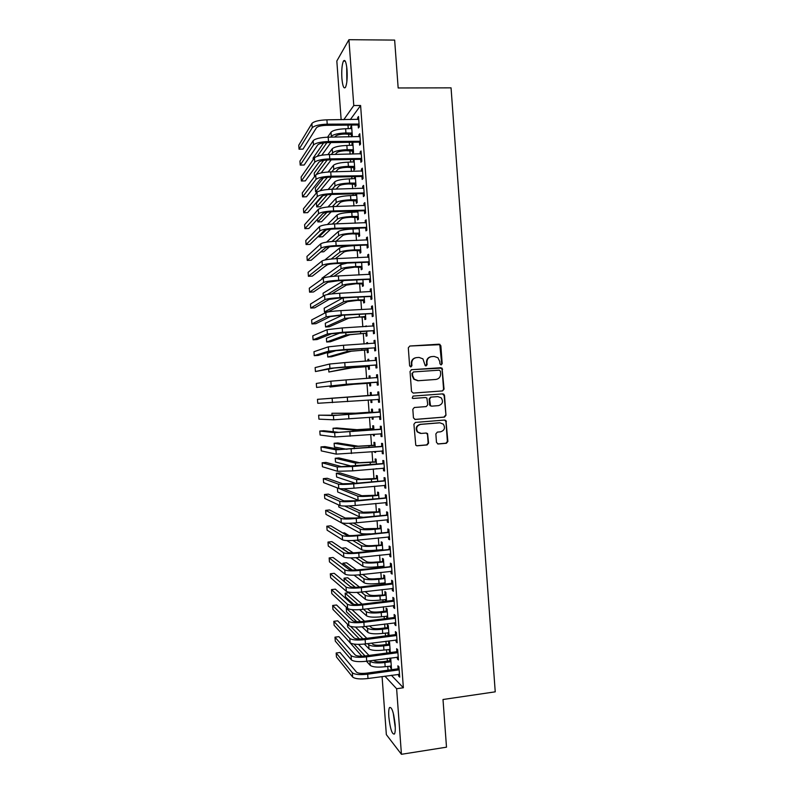 <?xml version="1.0" encoding="UTF-8"?>
<svg xmlns="http://www.w3.org/2000/svg" width="794" height="794" viewBox="0 0 794 794"><rect width="100%" height="100%" fill="white"/><g stroke="black" fill="none" stroke-linecap="round" stroke-linejoin="round"><path stroke-width="1.19" d="M441.136 364.912L442.189 363.652L440.868 345.767L439.132 344.179L409.823 346.025L408.305 347.822L409.625 365.845L410.865 366.957L411.927 365.697L411.749 363.364C411.828 360.049 413.446 358.134 416.592 357.598L419.043 357.429L422.914 358.838L425.207 365.617L426.05 365.935L427.103 364.674L426.934 362.352C427.013 359.047 428.611 357.131 431.738 356.595L434.179 356.437L437.931 357.747L439.747 361.488L439.926 363.801L441.136 364.912M440.978 364.903L441.692 363.731L439.787 344.675L409.823 346.025M410.736 366.957L411.749 363.364M425.912 365.935L426.934 362.352M388.832 716.922C388.514 712.168 388.732 709.042 389.507 707.543C391.829 706.71 393.705 712.407 395.144 724.614C395.462 729.398 395.233 732.525 394.469 734.003C392.097 734.698 390.221 729.001 388.832 716.922M341.896 78.378C341.46 70.319 341.976 64.552 343.435 61.069C345.062 59.093 346.263 62.071 347.038 69.991C347.464 78.13 346.958 83.896 345.499 87.3C343.852 89.226 342.651 86.258 341.896 78.378M436.482 442.447L438.228 443.985L446.397 443.28L447.885 441.464L445.96 420.542L444.69 420.046L415.421 422.418L413.912 424.244L415.768 445.226L417.138 445.811L427.103 444.948L428.601 443.121L427.559 433.574L426.229 433.028L421.286 433.445L417.684 431.946C415.709 428.194 416.691 425.673 420.631 424.383L439.896 422.815L443.32 424.145C445.464 427.897 444.541 430.457 440.551 431.827L437.355 432.095L435.856 433.921L436.482 442.447M391.363 675.257L403.362 687.763L360.605 105.503L353.777 105.542L343.802 119.666M403.362 687.763L396.623 688.726L401.436 754.3L386.35 734.649L382.073 676.557M341.142 119.686L336.825 61.019L348.933 39.7L394.648 40.097L398.161 87.965L451.052 87.846L495.238 691.832L443.002 699.504L446.496 747.174L401.436 754.3M348.933 39.7L353.777 105.542M442.556 390.916L444.044 389.12L442.04 368.098L411.56 369.686L410.041 371.493L411.51 391.511L413.277 393.09L442.556 390.916L443.558 389.149L442.099 369.319L440.362 367.751L411.223 369.746M444.511 395.432L445.97 415.292L444.471 417.108L415.202 419.45L413.446 417.882L412.82 409.317L414.329 407.501L426.249 406.578L427.758 404.761L426.864 398.022L425.584 397.526L413.178 398.459L412.255 398.102L412.999 396.087L442.774 393.864L444.005 394.32L445.97 415.292M397.258 657.095L397.397 658.96L398.449 659.963L397.685 649.661L396.643 648.698L396.841 651.477M389.139 649.363L389.278 651.209L390.261 652.152L389.536 642.177L388.544 641.274L388.742 643.964M394.737 622.744L394.876 624.759L395.918 625.622L395.164 615.32L394.122 614.496L394.33 617.275M387.78 618.318L387.085 608.909L386.112 608.135L386.311 610.824M386.698 616.094L386.847 618.079L387.75 617.96M392.206 588.384L392.365 590.547L393.397 591.272L392.643 580.97L391.611 580.285L391.819 583.064M385.259 584.056L384.643 575.64L383.681 574.995L383.879 577.685M384.256 582.816L384.356 584.156M389.685 554.023L389.854 556.336L390.876 556.922L390.122 546.609L389.1 546.064L389.308 548.843M382.748 549.785L382.202 542.362L381.239 541.845L381.438 544.535M387.154 519.653L387.343 522.105L388.355 522.561L387.591 512.249L386.589 511.842L386.787 514.611M380.227 515.505L379.75 509.073L378.807 508.686L379.006 511.376M384.633 485.273L384.822 487.873L385.824 488.181L385.07 477.869L384.068 477.601L384.276 480.38M377.706 481.214L377.309 475.775L376.366 475.527L376.564 478.216M382.113 450.883L382.311 453.632L383.303 453.811L382.539 443.489L381.557 443.36L381.755 446.139M375.185 446.923L374.857 442.476L373.934 442.357L374.133 445.047M374.609 451.538L374.659 452.302L375.572 452.223M375.522 451.458L375.592 452.471L374.659 452.302M379.592 416.612L379.79 419.391L380.773 419.421L380.018 409.108L379.036 409.108L379.244 411.897M372.664 412.622L372.416 409.168L371.493 409.178L371.691 411.868M372.078 417.078L372.227 419.133L373.14 419.053M372.991 417.009L373.14 419.163L372.227 419.133M377.071 382.351L377.279 385.13L378.252 385.03L377.487 374.708L376.525 374.857L376.723 377.636M370.133 378.252L369.964 375.85L369.051 375.989L369.23 378.311M369.587 383.254L369.786 385.944L370.699 385.844L370.461 382.599M374.56 348.09L374.758 350.869L375.721 350.63L374.967 340.308L374.004 340.596L374.212 343.375L375.155 342.909M367.602 343.782L367.513 342.532L366.62 342.8L366.689 343.842M367.146 350.065L367.344 352.754L368.247 352.526L367.94 348.288M372.039 313.819L372.247 316.608L373.19 316.22L372.436 305.898L371.493 306.325L371.681 308.955M364.714 316.866L364.912 319.565L365.796 319.198L365.419 313.967M369.518 279.548L369.726 282.327L370.669 281.801L369.905 271.479L368.972 272.044L369.15 274.535M362.272 283.666L362.471 286.356L363.354 285.87L362.898 279.637M367.007 245.257L367.205 248.046L368.138 247.381L367.374 237.049L366.451 237.753L366.62 240.106M359.831 250.457L360.029 253.147L360.903 252.532L360.367 245.296M364.486 210.966L364.684 213.755L365.607 212.951L364.853 202.619L363.93 203.463L364.099 205.666M356.933 210.986L357.012 212.117M357.389 217.238L357.588 219.928L358.451 219.184L357.846 210.956M361.965 176.665L362.173 179.454L363.076 178.511L362.322 168.179L361.409 169.162L361.568 171.216M354.521 176.625L354.561 178.759M354.948 184.01L355.146 186.709L356 185.826L355.325 176.605M359.444 142.364L359.652 145.143L360.545 144.071L359.791 133.729L358.888 134.851L359.037 136.757M352.506 150.781L352.705 153.48L353.548 152.468L352.814 142.454L351.97 143.506L352.109 145.391M360.605 105.503L350.323 119.596M347.99 125.095L348.258 128.727M348.645 133.988L348.864 136.896M349.261 142.295L349.489 145.431M349.866 150.612L350.134 154.165M350.521 159.495L350.72 162.125M351.087 167.236L351.405 171.435M351.782 176.685L351.941 178.819M352.318 183.861L352.665 188.704M353.052 193.875L353.171 195.513M353.538 200.485L353.935 205.964M354.313 211.065L354.392 212.206M354.759 217.109L355.206 223.223M355.573 228.255L355.623 228.89M355.98 233.734L356.476 240.483M357.201 250.348L357.747 257.742M358.422 266.963L359.007 275.002M359.642 283.577L360.278 292.252M360.863 300.192L361.548 309.501M362.084 316.806L362.818 326.751M363.305 333.411L364.079 344.001M364.525 350.015L365.349 361.25M365.746 366.63L366.62 378.49M366.967 383.234L367.88 395.68M368.198 400.047L369.101 412.284M369.468 417.287L370.322 428.879M370.738 434.526L371.542 445.484M371.999 451.766L372.763 462.078M373.269 468.996L373.984 478.673M374.53 486.226L375.195 495.258M375.8 503.456L376.416 511.852M377.071 520.685L377.636 528.437M378.331 537.915L378.857 545.031M379.601 555.145L380.078 561.616M380.435 566.469L380.495 567.323M380.862 572.365L381.289 578.201M381.656 583.124L381.755 584.463M382.132 589.585L382.51 594.775M382.877 599.768L383.016 601.614M383.393 606.805L383.73 611.36M384.107 616.422L384.276 618.754M384.663 624.024L384.951 627.935M385.328 633.066L385.537 635.905M385.924 641.234L386.172 644.51M386.549 649.71L386.797 653.045M387.194 658.454L387.383 661.084M387.77 666.355L388.058 670.186M351.285 134.156L351.484 136.856L352.318 135.784L351.583 125.77L350.75 126.891L350.879 128.697M358.183 125.204L358.392 127.993L359.285 126.841L358.521 116.5L357.628 117.691L357.766 119.527M353.787 159.425L353.34 162.075M353.727 167.395L353.926 170.095L354.769 169.142L354.055 159.425M360.704 159.515L360.913 162.304L361.816 161.291L361.052 150.959L360.148 152.011L360.297 153.986M355.662 193.805L355.791 195.443M356.169 200.624L356.367 203.324L357.221 202.5L356.585 193.776M363.225 193.815L363.424 196.604L364.347 195.731L363.583 185.399L362.669 186.312L362.828 188.436M358.193 228.156L358.243 228.801M358.61 233.843L358.809 236.543L359.672 235.858L359.106 228.126M365.746 228.116L365.945 230.895L366.878 230.171L366.113 219.839L365.19 220.613L365.359 222.886M361.052 267.062L361.25 269.752L362.124 269.196L361.627 262.467M368.257 262.407L368.466 265.186L369.399 264.591L368.644 254.269L367.711 254.904L367.89 257.316M363.493 300.271L363.692 302.961L364.575 302.534L364.158 296.807M370.778 296.688L370.987 299.467L371.929 299.01L371.175 288.688L370.232 289.185L370.421 291.745M366.342 326.552L366.292 325.868L365.429 326.602M365.935 333.47L366.123 336.16L367.027 335.872L366.679 331.128M373.299 330.959L373.498 333.738L374.46 333.42L373.696 323.098L372.743 323.456L372.942 326.165M368.873 361.012L368.744 359.196L367.84 359.394L367.959 361.081M368.366 366.659L368.565 369.359L369.478 369.19L369.2 365.448M375.82 365.22L376.019 367.999L376.981 367.83L376.227 357.508L375.264 357.727L375.473 360.506M370.272 392.583L371.185 392.514L370.272 392.583L370.47 395.283M371.751 400.156L370.818 399.848L371.006 402.538L371.92 402.469M371.185 392.514L371.403 395.472M371.671 399.789L371.92 402.508L371.006 402.538M379.512 402.23L378.539 402.26L379.512 402.191L378.758 391.908L377.785 391.988L377.984 394.767M378.331 399.481L378.539 402.26M373.924 429.772L373.637 425.822L372.714 425.763L372.912 428.462M373.339 434.308L373.448 435.717L374.361 435.648M374.252 434.229L374.371 435.817L373.448 435.717M380.852 433.732L381.051 436.511L382.033 436.611L381.279 426.299L380.296 426.239L380.505 429.018M376.445 464.073L376.078 459.131L375.155 458.942L375.344 461.632M375.87 468.758L376.793 468.807M376.783 468.678L375.88 468.887M383.373 468.073L383.571 470.753L384.564 471.001L383.81 460.689L382.817 460.48L383.016 463.259M378.966 498.364L378.53 492.429L377.587 492.111L377.785 494.801M385.894 502.463L386.083 504.994L387.085 505.371L386.331 495.059L385.328 494.722L385.537 497.501M381.487 532.645L380.971 525.717L380.028 525.271L380.227 527.96M388.425 536.833L388.594 539.215L389.616 539.741L388.852 529.429L387.839 528.953L388.048 531.732M383.998 566.916L383.423 558.996L382.46 558.42L382.658 561.11M383.026 566.172L383.095 567.025M390.946 571.204L391.114 573.437L392.137 574.102L391.382 563.79L390.36 563.174L390.559 565.953M386.519 601.187L385.864 592.274L384.892 591.57L385.09 594.259M385.477 599.46L385.616 601.296M393.467 605.564L393.626 607.658L394.658 608.452L393.903 598.15L392.871 597.396L393.07 600.165M389.04 635.448L388.306 625.543L387.333 624.709L387.532 627.399M387.919 632.729L388.058 634.644L388.971 634.525M388.971 635.458L388.058 634.644M395.998 639.914L396.137 641.86L397.179 642.793L396.424 632.49L395.382 631.597L395.591 634.376M389.785 658.107L389.963 660.529M390.37 665.997L390.499 667.774L391.402 667.655M390.499 667.774L391.492 668.786L390.757 658.802L390.003 658.077M398.519 674.265L398.648 676.061L399.71 677.133L398.945 666.831L397.893 665.799L398.102 668.578M384.911 676.16L396.623 688.726M350.75 126.891L351.673 126.881M357.628 117.691L358.61 117.691M351.97 143.506L352.893 143.496M358.888 134.851L359.871 134.841M353.191 160.12L354.114 160.11M360.148 152.011L361.131 151.991M354.412 176.734L355.335 176.715M361.409 169.162L362.392 169.142M362.669 186.312L363.652 186.292M363.93 203.463L364.912 203.433M365.19 220.613L366.173 220.573M366.451 237.753L367.423 237.724M367.711 254.904L368.684 254.864M368.972 272.044L369.944 271.995M370.232 289.185L371.205 289.135M371.493 306.325L372.465 306.266M365.399 326.205L366.312 326.145M372.743 323.456L373.726 323.406M366.62 342.8L367.533 342.74M374.004 340.596L374.976 340.537M367.84 359.394L368.753 359.335M375.264 357.727L376.237 357.657M369.051 375.989L369.964 375.929M376.525 374.857L377.497 374.788M377.785 391.988L378.758 391.918M379.79 419.391L380.763 419.311M381.051 436.511L382.023 436.432M382.311 453.632L383.284 453.553M383.571 470.753L384.534 470.663M384.822 487.873L385.795 487.784M386.083 504.994L387.055 504.895M387.343 522.105L388.306 522.005M388.594 539.215L389.566 539.116M389.854 556.336L390.827 556.227M391.114 573.437L392.077 573.328M392.365 590.547L393.338 590.428M393.626 607.658L394.588 607.539M394.876 624.759L395.849 624.64M396.137 641.86L397.109 641.731M389.278 651.209L390.191 651.09M397.397 658.96L398.36 658.831M398.648 676.061L399.62 675.922M430.924 356.724C427.996 357.399 426.507 359.305 426.467 362.431M415.748 357.727C412.82 358.422 411.342 360.327 411.302 363.444M413.168 393.09L442.069 390.956M440.472 371.264L439.251 370.163L413.535 371.929L412.473 373.2L412.652 375.661L414.22 379.145L418.289 380.713L435.866 379.463C438.983 378.907 440.571 376.991 440.65 373.706L440.472 371.264M413.376 371.959L412.473 373.2M435.727 379.472L417.833 380.763L413.773 379.204L412.205 375.711L412.026 373.259M414.815 419.431L443.985 417.098L445.474 415.282M425.584 397.526L412.999 398.459M438.556 405.625C442.605 404.215 443.499 401.625 441.216 397.854L437.891 396.603L431.122 397.109L429.614 398.925L430.507 405.655L431.777 406.151L438.556 405.625M431.589 406.151L430.03 405.665L429.564 404.593L429.147 398.945L430.646 397.139L437.405 396.623M444.015 395.452L442.447 393.893M420.373 433.415L417.227 431.906C415.252 428.164 416.235 425.644 420.165 424.363L439.4 422.795M416.582 445.762L426.626 444.898L428.135 443.072L427.509 434.546L426.239 433.028M437.683 443.945L445.891 443.231L447.379 441.414L445.93 421.584L444.61 420.056M352.228 134.523L345.122 134.027C340.07 134.226 336.825 134.98 335.396 136.3L334.83 137.094M330.77 137.144L331.326 136.35C333.45 134.375 338.323 133.243 345.936 132.935L352.119 133.074M351.782 128.479L345.628 128.767L345.936 132.935M330.89 142.573L321.808 155.207M313.243 159.594L313.124 158.056L323.605 142.92M327.575 137.193L331.019 132.211C333.143 130.206 338.016 129.065 345.628 128.767M317.312 156.269L326.9 142.642M350.759 133.958L351.593 132.866M358.729 119.299L326.9 119.825L327.217 124.172L359.077 124.043M359.196 125.601L357.637 124.995L326.453 125.333C321.183 125.541 317.858 126.335 316.469 127.745L302.99 149.133L299.05 149.203L312.221 127.794C314.285 125.68 319.287 124.469 327.217 124.172M299.05 149.203L298.762 145.223L311.903 123.487C313.967 121.353 318.97 120.132 326.9 119.825M357.637 124.995L358.531 123.834M353.449 151.138L346.353 150.671C341.291 150.88 338.046 151.604 336.616 152.835L335.396 154.433M331.346 154.502L332.547 152.914C334.681 151.049 339.554 149.967 347.167 149.649L353.35 149.758M353.012 145.163L346.859 145.471L347.167 149.649M331.217 159.852L321.183 172.893M314.493 176.665L314.235 173.082L323.634 160.398M327.942 154.582L332.239 148.766C334.373 146.88 339.246 145.788 346.859 145.471M316.181 174.62L327.217 159.971M351.98 150.582L352.824 149.55M354.67 167.752L347.574 167.316C342.522 167.534 339.266 168.219 337.827 169.38L335.852 171.772M331.823 171.861L333.768 169.469C335.902 167.723 340.785 166.69 348.397 166.353L354.571 166.442M354.233 161.847L348.09 162.175L348.397 166.353M331.406 177.151L320.151 190.758M327.376 177.35L315.615 191.86L315.337 188.109L323.416 177.955M328.15 172L333.46 165.331C335.594 163.554 340.477 162.512 348.09 162.175M315.615 191.86L317.501 191.811M353.201 167.197L354.045 166.234M359.99 136.528L328.18 137.183L328.498 141.521L360.347 141.272M360.456 142.751L358.898 142.156L327.724 142.622C322.463 142.831 319.128 143.595 317.729 144.915L304.152 165.013L300.221 165.092L313.491 144.984C315.565 142.999 320.568 141.838 328.498 141.521M300.221 165.092L299.933 161.122L313.173 140.687C315.248 138.672 320.25 137.501 328.18 137.183M358.898 142.156L359.801 141.064M361.26 153.748L329.45 154.532L329.778 158.869L361.607 158.492M361.707 159.902L360.158 159.306L328.994 159.902C323.734 160.12 320.399 160.854 318.99 162.095L305.323 180.893L301.392 180.982L314.752 162.175C316.836 160.309 321.848 159.207 329.778 158.869M301.392 180.982L301.105 177.012L314.434 157.877C316.518 155.981 321.52 154.87 329.45 154.532M360.158 159.306L361.062 158.284M347.028 79.896L346.918 68.562M346.71 66.756L346.859 81.693M395.223 725.905L393.685 714.808M393.248 713.042L395.283 727.741M355.891 184.367L348.794 183.95C343.742 184.188 340.497 184.843 339.048 185.925L336.19 189.121M332.18 189.23L334.979 186.024C337.132 184.397 342.006 183.404 349.628 183.057L355.801 183.116M355.464 178.521L349.32 178.878L349.628 183.057M331.426 194.461L320.429 206.768L316.727 206.877L327.327 194.768M316.727 206.877L316.449 203.125L322.791 195.731M328.19 189.438L334.681 181.886C336.825 180.228 341.698 179.226 349.32 178.878M354.422 183.811L355.275 182.918M357.111 200.981L350.015 200.584C344.963 200.832 341.718 201.458 340.259 202.46L336.358 206.49M332.368 206.609L336.199 202.579C338.353 201.061 343.236 200.128 350.849 199.76L357.022 199.8M356.685 195.205L350.541 195.582L350.849 199.76M331.197 211.8L321.53 221.774L317.828 221.903L326.979 212.276M327.982 206.936L335.892 198.44C338.046 196.902 342.929 195.949 350.541 195.582M317.62 219.114L317.828 221.903M355.643 200.425L356.496 199.602M362.521 170.978L330.731 171.881L331.048 176.218L362.878 175.712M362.967 177.052L361.419 176.467L330.264 177.171C325.004 177.409 321.669 178.104 320.26 179.265L306.494 196.763L302.564 196.872L316.022 179.365C318.116 177.628 323.118 176.576 331.048 176.218M302.564 196.872L302.276 192.902L315.704 175.067C317.789 173.3 322.801 172.238 330.731 171.881M361.419 176.467L362.332 175.514M363.791 188.198L332.011 189.23L332.329 193.567L364.138 192.932M364.228 194.193L362.679 193.617L331.535 194.451C326.274 194.699 322.94 195.364 321.52 196.436L307.665 212.643L303.735 212.762L317.282 196.545C319.387 194.937 324.399 193.944 332.329 193.567M303.735 212.762L303.437 208.792L316.965 192.247C319.069 190.61 324.081 189.597 332.011 189.23M362.679 193.617L363.592 192.734M358.332 217.586L351.236 217.219C346.194 217.477 342.939 218.072 341.48 218.995L336.328 223.858M332.329 224.027L337.42 219.124C339.584 217.735 344.467 216.841 352.079 216.464L358.253 216.474M357.915 211.879L351.772 212.286L352.079 216.464M330.632 229.238L322.632 236.781L318.93 236.92L326.185 229.932M327.465 224.494L337.113 214.985C339.276 213.566 344.159 212.663 351.772 212.286M318.851 235.808L318.93 236.92M356.863 217.04L357.727 216.276M365.051 205.418L333.282 206.579L333.599 210.916L365.399 210.152M365.488 211.343L363.94 210.767L332.805 211.73C327.545 211.988 324.21 212.613 322.781 213.606L308.836 228.513L304.906 228.642L318.553 213.735C320.657 212.246 325.679 211.303 333.599 210.916M304.906 228.642L304.608 224.672L318.235 209.437C320.339 207.919 325.361 206.966 333.282 206.579M363.94 210.767L364.863 209.953M359.553 234.19L352.467 233.853C347.415 234.121 344.159 234.677 342.69 235.53L336.021 241.257M331.981 241.495L338.631 235.679C340.805 234.399 345.698 233.555 353.31 233.158L359.474 233.148M359.136 228.553L353.002 228.98L353.31 233.158M329.57 246.785L323.744 251.787L320.746 251.906M326.493 242.15L338.333 231.54C340.497 230.23 345.39 229.377 353.002 228.98M358.084 233.654L358.948 232.96M366.322 222.628L334.562 223.918L334.879 228.255L366.669 227.372M366.749 228.483L365.2 227.918L334.076 229C328.815 229.268 325.48 229.863 324.051 230.766L309.997 244.383L306.077 244.532L319.813 230.915C321.937 229.555 326.959 228.662 334.879 228.255M306.077 244.532L305.779 240.562L319.496 226.618C321.62 225.228 326.632 224.325 334.562 223.918M365.2 227.918L366.123 227.173M360.774 250.795L353.687 250.487C348.635 250.765 345.38 251.291 343.911 252.065L335.326 258.695M331.207 259.033L339.852 252.224C342.035 251.063 346.928 250.269 354.531 249.852L360.704 249.822M360.208 245.306L354.223 245.683L354.531 249.852M327.575 264.68L324.359 266.804M324.815 260.005L339.544 248.085C341.728 246.894 346.621 246.09 354.223 245.683M359.305 250.259L360.178 249.634M367.582 239.848L335.832 241.257L336.15 245.594L367.93 244.582M368.009 245.624L366.461 245.058L335.346 246.269C330.096 246.557 326.751 247.113 325.312 247.936L311.169 260.253L307.248 260.412L321.074 248.095C323.208 246.855 328.23 246.021 336.15 245.594M307.248 260.412L306.95 256.442L320.766 243.798C322.89 242.537 327.912 241.684 335.832 241.257M366.461 245.058L367.384 244.393M361.995 267.399L354.908 267.121L345.122 268.59L334.036 276.223M329.788 276.679L341.063 268.769C343.256 267.727 348.149 266.983 355.762 266.556L361.925 266.496M322.036 279.061L321.977 278.208L340.765 264.64L347.286 263.082M360.526 266.873L361.399 266.308M368.853 257.058L337.113 258.606L337.43 262.933L369.2 261.802M369.27 262.764L367.721 262.209L336.616 263.539C331.366 263.836 328.011 264.352 326.572 265.097L312.34 276.113L308.409 276.292L322.344 265.275C324.478 264.164 329.51 263.38 337.43 262.933M308.409 276.292L308.122 272.322L322.027 260.978C324.16 259.837 329.192 259.043 337.113 258.606M367.721 262.209L368.654 261.603M363.215 283.994L356.129 283.746L346.343 285.125L331.813 293.909M327.257 294.574L342.283 285.314C344.477 284.381 349.38 283.696 356.992 283.24L363.156 283.16M323.287 296.122L323.079 293.224L343.961 280.52M361.746 283.478L362.63 282.972M370.113 274.267L338.383 275.945L338.701 280.272L370.461 279.012M370.53 279.905L368.982 279.349L337.887 280.808L327.833 282.257L313.511 291.984L309.581 292.172L323.605 282.456C325.758 281.463 330.79 280.739 338.701 280.272M309.581 292.172L309.293 288.202L323.287 278.158C325.431 277.136 330.463 276.401 338.383 275.945M368.982 279.349L369.915 278.813M364.436 300.598L357.35 300.37L347.554 301.651L328.15 311.784L324.458 311.982L343.504 301.859C345.708 301.045 350.611 300.4 358.213 299.933L364.377 299.834M324.458 311.982L324.18 308.231L342.919 297.879M362.967 300.082L363.851 299.646M371.374 291.477L339.663 293.274L339.981 297.611L371.721 296.222M371.781 297.035L370.242 296.49L339.157 298.068L329.103 299.417L314.672 307.844L310.752 308.052L324.875 299.626C327.029 298.762 332.061 298.087 339.981 297.611M310.752 308.052L310.464 304.082L324.557 295.338C326.711 294.435 331.743 293.75 339.663 293.274M370.242 296.49L371.185 296.033M365.657 317.193L358.57 316.995L348.774 318.176L329.262 326.781L325.56 326.989L344.715 318.404L365.597 316.498M325.56 326.989L325.292 323.237L342.363 315.228M364.188 316.687L365.071 316.31M372.029 308.945L340.934 310.613L341.251 314.94L372.991 313.432M373.041 314.176L371.503 313.63L340.428 315.337L330.364 316.568L315.843 323.704L311.923 323.932L326.136 316.806L341.251 314.94M311.923 323.932L311.625 319.962L325.818 312.508C327.982 311.734 333.023 311.109 340.934 310.613M371.503 313.63L372.446 313.233M366.868 333.788L365.409 333.291L349.985 334.701L330.364 341.777L326.671 341.996L345.936 334.939L366.828 333.162M326.671 341.996L326.394 338.244L340.874 332.646M365.409 333.291L366.302 332.984M373.905 325.897L342.214 327.942L342.532 332.279L374.252 330.632M373.111 326.155L373.895 325.778M374.302 331.306L372.753 330.77L331.624 333.728L317.014 339.564L313.094 339.802L327.396 333.976L342.532 332.279M313.094 339.802L312.796 335.832L327.078 329.679L342.214 327.942M372.753 330.77L373.706 330.443M368.088 350.382L366.63 349.886L351.206 351.226L331.465 356.774L327.773 357.002L347.147 351.484L368.049 349.826M327.773 357.002L327.495 353.251L337.122 350.313M366.63 349.886L367.523 349.648M375.165 343.097L343.484 345.271L343.802 349.608L375.512 347.832M375.562 348.437L374.014 347.911L332.885 350.879L318.176 355.424L314.255 355.672L328.666 351.147L343.802 349.608M314.255 355.672L313.967 351.712L328.349 346.849L343.484 345.271M374.014 347.911L374.976 347.653M369.309 366.977L367.85 366.481L352.417 367.741L328.875 372.009L348.368 368.019L369.27 366.491M328.676 369.24L328.875 372.009M367.85 366.481L368.753 366.312M376.435 360.297L344.755 362.6L345.082 366.937L376.783 365.042M375.284 360.595L376.416 360.039M376.822 365.558L375.274 365.042L334.145 368.029L315.426 371.552L329.927 368.317L345.082 366.937M315.426 371.552L315.139 367.582L329.609 364.019L344.755 362.6M375.274 365.042L376.237 364.853M370.53 383.571L369.061 383.085L353.628 384.266L329.986 387.015L349.578 384.554L370.5 383.145M329.897 385.904L329.986 387.015M369.061 383.085L369.974 382.966M377.696 377.497L346.035 379.929L346.353 384.256L378.043 382.242M376.376 377.815L377.666 377.17M378.073 382.688L376.535 382.172L345.509 384.365L316.598 387.422L346.353 384.256M316.598 387.422L316.31 383.452L330.87 381.189L346.035 379.929M376.535 382.172L377.497 382.053M369.984 395.531L330.81 398.27L370.887 395.462L369.984 395.531L371.354 394.836M371.384 395.214L370.887 395.462M378.956 394.697L317.471 399.322L378.45 394.955M317.471 399.322L317.769 403.283L379.304 399.432M377.478 395.025L378.927 394.29M379.334 399.809L377.855 399.322M371.195 412.116L355.752 413.168L331.912 413.267L351.712 413.485L372.118 412.126L371.195 412.116L372.575 411.421M372.614 411.868L372.118 412.126M331.912 413.267L332.051 415.073M380.227 411.897L337.619 415.193L318.642 415.183L333.401 415.52L379.711 412.155M318.642 415.183L318.93 419.153L333.718 419.808L380.574 416.632M378.738 412.155L380.187 411.411M380.594 416.939L379.294 416.513M372.416 428.71L356.972 429.683L336.706 427.966L333.014 428.264L352.923 430.011L373.339 428.78L372.416 428.71L373.795 428.006M373.835 428.522L373.339 428.78M333.014 428.264L333.272 431.747M381.487 429.088L338.879 432.333L323.724 430.735L319.813 431.053L334.661 432.68L380.971 429.356M319.813 431.053L320.101 435.023L334.979 436.968L381.835 433.822M379.998 429.276L381.448 428.532M381.854 434.06L380.733 433.693M373.637 445.295L358.183 446.198L337.807 442.953L334.125 443.26L354.144 446.546L374.56 445.434L373.637 445.295L375.016 444.59M375.056 445.176L374.56 445.434M334.125 443.26L334.403 447.012L346.978 449.315M382.748 446.288L340.14 449.473L324.895 446.585L320.984 446.913L335.931 449.841L382.242 446.546M320.984 446.913L321.272 450.883L336.239 454.128L383.095 451.022M381.249 446.407L382.698 445.652M383.105 451.171L382.172 450.873M374.857 461.89L359.404 462.704L338.909 457.94L335.227 458.257L355.355 463.071L375.79 462.088L374.857 461.89L376.237 461.175M335.227 458.257L335.505 462.009L352.03 466.267M384.008 463.478L341.4 466.614L326.056 462.436L322.146 462.783L337.192 466.991L352.407 466.535L383.502 463.736M322.146 462.783L322.443 466.743L337.51 471.289L352.725 470.862L384.356 468.212M382.51 463.527L383.959 462.773M384.365 468.291L383.611 468.053M376.078 478.474L360.615 479.219L340.011 472.916L336.328 473.254L356.575 479.596L371.394 479.258L377.011 478.742L376.078 478.474L377.448 477.75M377.507 478.484L377.011 478.742M336.328 473.254L336.606 477.005L355.573 483.298M385.269 480.668L352.804 483.556L342.661 483.754L327.227 478.276L323.317 478.643L338.452 484.151C340.705 484.618 345.777 484.519 353.677 483.854L384.762 480.926M323.317 478.643L323.605 482.603L338.77 488.439C341.023 488.935 346.095 488.856 353.995 488.181L385.616 485.392M383.77 480.648L385.219 479.884M385.626 485.412L385.05 485.233M378.728 495.128L361.826 495.724L343.405 488.767M377.289 495.059L378.669 494.334M338.105 488.181L357.786 496.111C360.089 496.647 365.032 496.587 372.624 495.932L378.232 495.387M337.43 488.25L337.708 492.002L358.491 500.359M386.539 497.848L354.064 500.796L343.931 500.895L328.388 494.126L324.488 494.503L339.713 501.302C341.976 501.897 347.057 501.848 354.948 501.163L386.023 498.116M324.488 494.503L324.776 498.463L340.031 505.589C342.293 506.215 347.375 506.185 355.265 505.49L386.886 502.582M385.021 497.769L386.47 497.004M379.949 511.773L363.037 512.229L349.042 505.947M378.51 511.644L379.889 510.909M344.636 506.046L359.007 512.636C361.32 513.291 366.262 513.271 373.845 512.606L379.453 512.031M338.661 504.954L338.81 506.989L359.305 516.765L363.017 517.251M387.8 515.038L355.335 518.035L345.192 518.025L329.56 509.966L325.649 510.353L340.973 518.452C343.246 519.177 348.328 519.177 356.228 518.472L387.293 515.306M325.649 510.353L325.947 514.323L341.291 522.74C343.564 523.494 348.645 523.514 356.546 522.799L388.147 519.772M386.281 514.889L387.73 514.115M381.17 528.417L364.257 528.735L353.37 523.077M379.731 528.218L381.1 527.484M349.171 523.296L360.218 529.151C362.54 529.926 367.493 529.955 375.066 529.27L380.683 528.685M341.42 522.799L360.526 533.29C361.856 533.866 365.101 534.054 370.252 533.836M389.06 532.218L356.605 535.275C351.375 535.761 347.98 535.722 346.452 535.166L330.721 525.807L326.82 526.214L342.244 535.603C344.517 536.446 349.608 536.506 357.498 535.781L388.554 532.496M326.82 526.214L327.108 530.174L342.551 539.89C344.834 540.764 349.926 540.843 357.816 540.109L389.407 536.952M387.541 532L388.991 531.226M382.4 545.061L375.363 545.409C370.332 545.875 367.036 545.815 365.468 545.24L356.923 540.198M380.951 544.803L382.321 544.059M346.839 540.575L361.736 549.805C364.069 550.708 369.021 550.808 376.604 550.103L382.728 549.637M352.844 540.506L361.429 545.677C363.761 546.55 368.714 546.639 376.296 545.935L381.904 545.329M349.092 535.583L344.427 532.834L342.819 533.002M390.32 549.398L357.876 552.515C352.635 553.011 349.251 552.932 347.712 552.296L331.892 541.647L327.991 542.064L343.504 552.753C345.787 553.716 350.879 553.835 358.769 553.09L389.814 549.676M327.991 542.064L328.279 546.034L343.822 557.041C346.105 558.033 351.196 558.162 359.087 557.418L390.668 554.133M388.802 549.12L390.241 548.336M383.621 561.695L376.584 562.003C371.552 562.489 368.257 562.4 366.679 561.735L359.97 557.319M382.172 561.378L383.542 560.633M350.75 557.904L362.947 566.321C365.29 567.343 370.252 567.492 377.825 566.767L383.959 566.281M355.97 557.706L362.65 562.192C364.982 563.184 369.944 563.323 377.517 562.599L383.125 561.963M353.151 552.832L345.529 547.81L341.847 548.207L348.248 552.515M391.581 566.579L359.146 569.755C353.906 570.251 350.521 570.142 348.973 569.427L333.053 557.487L329.153 557.924L344.765 569.903C347.057 570.985 352.159 571.154 360.049 570.4L391.075 566.856M329.153 557.924L329.45 561.884L345.082 574.191C347.385 575.303 352.476 575.481 360.367 574.727L391.928 571.313M390.053 566.231L391.502 565.437M384.842 578.34L377.805 578.608C372.773 579.094 369.468 578.975 367.89 578.24L362.689 574.459M383.383 577.953L384.762 577.198M354.074 575.174L364.168 582.836C366.51 583.967 371.473 584.166 379.056 583.431L385.179 582.915M358.719 574.896L363.86 578.707C366.203 579.819 371.165 579.997 378.748 579.263L384.346 578.608M356.526 569.983L346.631 562.787L342.948 563.194L352.169 570.032M342.948 563.194L343.087 565.01M392.841 583.759L391.313 583.342L360.407 586.984C355.176 587.5 351.782 587.352 350.233 586.548L334.224 573.328L330.324 573.774L346.025 587.044C348.338 588.255 353.429 588.473 361.32 587.699L392.335 584.037M330.324 573.774L330.612 577.734L346.343 591.332C348.655 592.572 353.747 592.81 361.637 592.026L393.189 588.483M391.313 583.342L392.762 582.548M386.063 594.974L379.026 595.202C373.994 595.699 370.689 595.55 369.111 594.736L365.171 591.609M384.604 594.527L385.973 593.773M357.002 592.413L365.379 599.341C367.731 600.601 372.704 600.85 380.276 600.085L386.4 599.559M361.201 592.076L365.071 595.212C367.433 596.443 372.396 596.681 379.969 595.927L385.576 595.252M359.474 587.084L347.732 577.754L344.05 578.181L355.305 587.292M344.05 578.181L344.308 581.655M394.112 600.939L392.564 600.453L361.677 604.214C356.446 604.74 353.052 604.562 351.494 603.678L335.386 589.158L331.495 589.624L347.286 604.184C349.608 605.524 354.7 605.792 362.59 605.008L393.596 601.217M331.495 589.624L331.783 593.584L347.603 608.472C349.926 609.842 355.027 610.129 362.908 609.326L394.459 605.663M392.564 600.453L394.013 599.649M387.283 611.608L385.824 611.102L380.237 611.797C375.215 612.303 371.91 612.114 370.322 611.231L367.463 608.77M385.824 611.102L387.194 610.338M359.652 609.643L366.59 615.856C368.962 617.226 373.924 617.524 381.497 616.749L387.621 616.194M363.483 609.256L366.292 611.727C368.654 613.067 373.617 613.355 381.189 612.581L386.797 611.886M362.114 604.165L348.834 592.731L345.152 593.168L358.064 604.502M345.152 593.168L345.43 596.909L353.747 604.353M395.372 618.109L393.824 617.553L362.947 621.444C357.717 621.98 354.313 621.771 352.754 620.799L336.557 604.998L332.656 605.475L348.546 621.325C350.879 622.794 355.98 623.111 363.86 622.307L394.866 618.387M332.656 605.475L332.954 609.435L348.864 625.612C351.196 627.101 356.298 627.439 364.178 626.625L395.72 622.833M393.824 617.553L395.273 616.749M388.504 628.243L387.035 627.667L381.457 628.382C376.435 628.908 373.13 628.689 371.532 627.726L369.607 625.94M387.035 627.667L388.405 626.903M362.084 626.853L367.811 632.361C370.183 633.85 375.155 634.198 382.728 633.404L388.842 632.828M365.607 626.446L367.503 628.233C369.875 629.692 374.847 630.029 382.42 629.235L388.018 628.52M364.545 621.245L352.03 609.643M347.147 608.035L346.263 608.144L360.565 621.672M346.263 608.144L346.531 611.896L356.734 621.712M396.633 635.279L395.084 634.664L364.208 638.674C358.987 639.22 355.583 638.971 354.015 637.919L337.718 620.829L333.827 621.315L349.807 638.465C352.149 640.053 357.25 640.43 365.131 639.607L396.127 635.567M333.827 621.315L334.115 625.275L350.124 642.753C352.467 644.371 357.568 644.758 365.448 643.924L396.98 640.004M395.084 634.664L396.524 633.85M389.735 644.877L388.256 644.242L382.678 644.976C377.656 645.512 374.351 645.254 372.743 644.212L371.642 643.11M388.256 644.242L389.626 643.468M364.347 644.063L369.021 648.867C371.403 650.465 376.376 650.862 383.949 650.058L390.062 649.452M367.632 643.636L368.714 644.748C371.096 646.316 376.068 646.693 383.641 645.889L389.239 645.155M366.818 638.336L355.454 627.052M350.64 626.446L362.868 638.823M347.435 624.163L347.633 626.873L359.394 638.971M397.893 652.45L396.335 651.765L365.478 655.904C360.248 656.459 356.853 656.172 355.275 655.04L338.889 636.659L334.989 637.165L351.077 655.606C353.419 657.313 358.531 657.74 366.411 656.896L397.387 652.737M334.989 637.165L335.286 641.125L351.385 659.893C353.737 661.63 358.848 662.077 366.729 661.223L398.241 657.174M396.335 651.765L397.784 650.941M390.956 661.501L389.477 660.807L383.899 661.561C378.877 662.107 375.562 661.819 373.954 660.707L373.567 660.3M389.477 660.807L390.847 660.022M366.471 661.253L370.232 665.372C372.624 667.089 377.607 667.536 385.169 666.712L391.293 666.087M369.547 660.836L369.935 661.253C372.317 662.93 377.299 663.367 384.862 662.543L390.459 661.789M368.972 655.427L358.511 644.381M354.015 644.093L365.022 655.953M348.695 641.185L361.836 656.191M399.154 669.62L397.596 668.866L366.749 673.123C361.518 673.699 358.114 673.381 356.526 672.161L340.05 652.489L336.16 653.005L352.338 672.736C354.69 674.572 359.801 675.059 367.682 674.195L398.648 669.908M336.16 653.005L336.448 656.966L352.645 677.024C355.007 678.89 360.119 679.386 367.999 678.513L399.501 674.344M397.596 668.866L399.035 668.042M441.692 363.731L442.189 363.652M440.362 367.751L440.859 367.682M442.099 369.319L442.595 369.25M445.93 421.584L446.427 421.604M447.379 441.414L447.885 441.464M445.891 443.231L446.397 443.28M331.019 132.211L331.326 136.35M311.903 123.487L312.221 127.794M332.239 148.766L332.547 152.914M333.46 165.331L333.768 169.469M313.173 140.687L313.491 144.984M314.434 157.877L314.752 162.175M334.681 181.886L334.979 186.024M335.892 198.44L336.199 202.579M315.704 175.067L316.022 179.365M316.965 192.247L317.282 196.545M337.113 214.985L337.42 219.124M318.235 209.437L318.553 213.735M338.333 231.54L338.631 235.679M319.496 226.618L319.813 230.915M339.544 248.085L339.852 252.224M320.766 243.798L321.074 248.095M355.484 262.735L355.762 266.556M340.765 264.64L341.063 268.769M322.027 260.978L322.344 265.275M356.744 279.925L356.992 283.24M341.976 281.185L342.283 285.314M323.287 278.158L323.605 282.456M358.005 297.115L358.213 299.933M343.207 297.869L343.504 301.859M324.557 295.338L324.875 299.626M359.275 314.305L359.444 316.627M344.477 315.109L344.715 318.404M325.818 312.508L326.136 316.806M360.536 331.485L360.665 333.311M345.747 332.358L345.936 334.939M327.078 329.679L327.396 333.976M361.796 348.675L361.895 350.005M347.008 349.598L347.147 351.484M439.975 344.874L439.945 344.348M328.349 346.849L328.666 351.147M363.057 365.855L363.116 366.689M348.278 366.848L348.368 368.019M329.609 364.019L329.927 368.317M330.87 381.189L331.187 385.477M347.306 397.258L347.623 401.585M332.14 398.35L332.458 402.647M366.491 412.562L366.53 413.098M351.712 413.485L351.762 414.25M348.586 414.577L348.903 418.904M333.401 415.52L333.718 419.808M367.721 429.236L367.791 430.279M352.923 430.011L353.032 431.479M349.856 431.896L350.174 436.224M334.661 432.68L334.979 436.968M368.942 445.91L369.061 447.449M354.144 446.546L354.303 448.719M351.127 449.215L351.444 453.543M335.931 449.841L336.239 454.128M370.173 462.584L370.322 464.619M355.355 463.071L355.573 465.949M352.407 466.535L352.725 470.862M337.192 466.991L337.51 471.289M371.394 479.258L371.582 481.789M356.575 479.596L356.834 483.179M353.677 483.854L353.995 488.181M338.452 484.151L338.77 488.439M372.624 495.932L372.843 498.96M357.786 496.111L358.094 500.25M354.948 501.163L355.265 505.49M339.713 501.302L340.031 505.589M373.845 512.606L374.103 516.13M359.007 512.636L359.305 516.765M356.228 518.472L356.546 522.799M340.973 518.452L341.291 522.74M375.066 529.27L375.363 533.29M360.218 529.151L360.526 533.29M357.498 535.781L357.816 540.109M342.244 535.603L342.551 539.89M376.296 545.935L376.604 550.103M361.429 545.677L361.736 549.805M358.769 553.09L359.087 557.418M343.504 552.753L343.822 557.041M377.517 562.599L377.825 566.767M362.65 562.192L362.947 566.321M360.049 570.4L360.367 574.727M344.765 569.903L345.082 574.191M378.748 579.263L379.056 583.431M363.86 578.707L364.168 582.836M361.32 587.699L361.637 592.026M346.025 587.044L346.343 591.332M379.969 595.927L380.276 600.085M365.071 595.212L365.379 599.341M362.59 605.008L362.908 609.326M347.286 604.184L347.603 608.472M381.189 612.581L381.497 616.749M366.292 611.727L366.59 615.856M363.86 622.307L364.178 626.625M348.546 621.325L348.864 625.612M382.42 629.235L382.728 633.404M367.503 628.233L367.811 632.361M365.131 639.607L365.448 643.924M349.807 638.465L350.124 642.753M383.641 645.889L383.949 650.058M368.714 644.748L369.021 648.867M366.411 656.896L366.729 661.223M351.077 655.606L351.385 659.893M384.862 662.543L385.169 666.712M369.935 661.253L370.232 665.372M367.682 674.195L367.999 678.513M352.338 672.736L352.645 677.024M343.435 61.069L345.231 61.078M441.543 368.168L442.04 368.098M443.509 394.35L444.005 394.32M445.464 420.522L445.96 420.542"/></g></svg>
